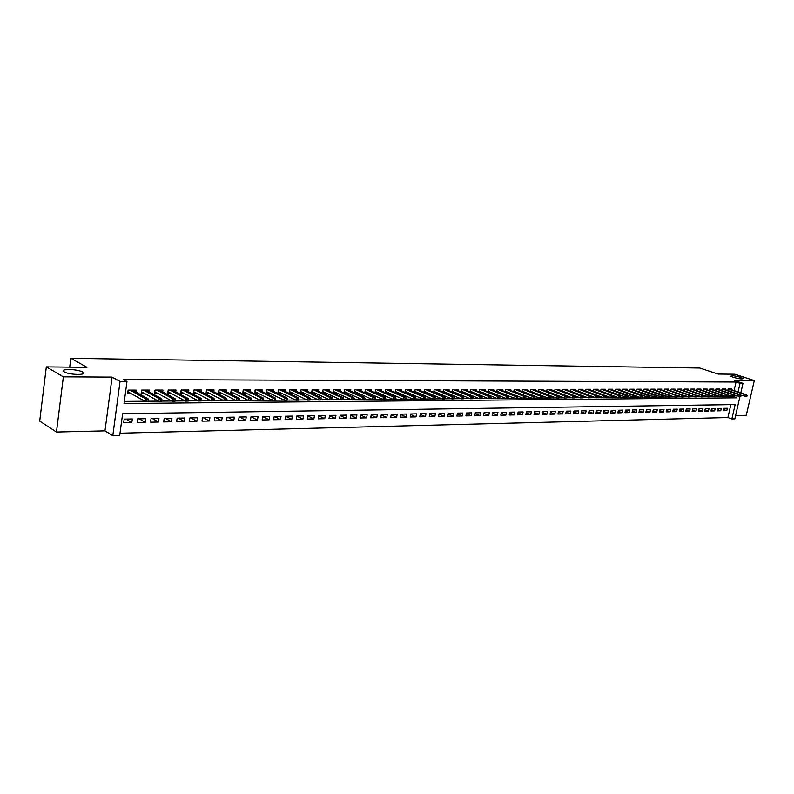 <?xml version="1.0" encoding="UTF-8"?>
<svg xmlns="http://www.w3.org/2000/svg" width="794" height="794" viewBox="0 0 794 794"><rect width="100%" height="100%" fill="white"/><g stroke="black" fill="none" stroke-linecap="round" stroke-linejoin="round"><path stroke-width="1.19" d="M82.536 372.029L82.765 372.168C88.253 375.324 69.396 375.076 64.304 371.88L64.145 371.791C58.677 368.605 77.455 368.892 82.536 372.029M740.713 377.349L743.124 378.46C742.519 379.324 739.224 378.927 733.239 377.289L730.867 376.197C731.453 375.334 734.738 375.721 740.713 377.349M739.958 396.553L734.827 418.865L731.85 418.954L735.145 404.563L122.633 413.724L119.695 435.509L112.798 435.698L120.043 381.487L126.98 381.507L124.013 403.511L736.693 397.824L737.11 395.978M104.977 430.874L112.103 377.1L63.371 376.832L46.32 366.878L39.7 421.098L56.463 432.045L104.977 430.874L112.798 435.698M735.591 415.57L746.261 415.312L754.3 380.574L734.251 380.465L742.995 383.353L740.802 392.871M120.003 433.216L727.899 417.545L731.85 418.954M63.371 376.832L56.463 432.045M46.32 366.878L86.983 367.314L70.835 358.302L699.802 368.029L718.044 374.053L734.887 374.232L754.3 380.574M135.982 392.087L136.26 390.102L128.092 390.112L127.596 393.755L131.437 393.735M149.441 392.008L149.709 390.072L141.66 390.092L141.163 393.705L144.965 393.685M162.691 391.948L162.949 390.053L155.029 390.062L154.532 393.645L158.294 393.635M175.742 391.879L176 390.033L168.199 390.043L167.693 393.596L171.425 393.586M188.595 391.809L188.863 390.003L181.171 390.023L180.665 393.546L184.357 393.536M201.269 391.75L201.527 389.983L193.954 389.993L193.438 393.496L197.101 393.487M213.755 391.69L214.013 389.963L206.549 389.973L206.033 393.457L209.666 393.437M226.062 391.631L226.32 389.933L218.955 389.953L218.439 393.407L222.042 393.387M238.2 391.571L238.448 389.914L231.193 389.923L230.677 393.358L234.24 393.348M250.15 391.521L250.408 389.894L243.252 389.904L242.726 393.308L246.259 393.298M261.941 391.462L262.189 389.874L255.142 389.884L254.616 393.268L258.119 393.248M273.563 391.412L273.811 389.854L266.853 389.864L266.327 393.219L269.801 393.209M285.026 391.363L285.274 389.834L278.416 389.844L277.89 393.179L281.324 393.159M296.331 391.313L296.569 389.804L289.81 389.824L289.284 393.129L292.688 393.119M307.477 391.263L307.715 389.785L301.045 389.804L300.519 393.09L303.894 393.08M318.473 391.214L318.712 389.765L312.131 389.785L311.595 393.05L314.95 393.03M329.321 391.174L329.55 389.745L323.069 389.765L322.533 393L325.848 392.99M340.021 391.124L340.249 389.725L333.847 389.745L333.311 392.961L336.606 392.951M350.571 391.085L350.809 389.715L344.487 389.725L343.951 392.921L347.216 392.911M360.992 391.045L361.22 389.695L354.987 389.705L354.452 392.832M371.264 390.995L371.493 389.675L365.349 389.685L364.823 392.752M381.408 390.956L381.636 389.656L375.572 389.665L375.046 392.673M391.422 390.916L391.65 389.636L385.656 389.646L385.14 392.593M401.307 390.886L401.526 389.616L395.62 389.626L395.104 392.524M411.064 390.847L411.282 389.606L405.446 389.616L404.94 392.444M420.691 390.807L420.909 389.586L415.153 389.596L414.647 392.375M430.199 390.767L430.417 389.566L424.73 389.576L424.234 392.305M439.588 390.737L439.807 389.546L434.189 389.556L433.703 392.246M448.858 390.698L449.076 389.536L443.528 389.546L443.042 392.176M458.009 390.668L458.227 389.517L452.749 389.526L452.272 392.117M467.051 390.638L467.269 389.497L461.86 389.507L461.383 392.057M475.983 390.598L476.192 389.487L470.852 389.497L470.385 391.998M484.806 390.569L485.015 389.467L479.735 389.477L479.268 391.938M493.521 390.539L493.729 389.447L488.509 389.457L488.052 391.879M502.126 390.509L502.334 389.437L497.183 389.447L496.726 391.819M510.631 390.479L510.84 389.417L505.748 389.427L505.292 391.77M519.038 390.45L519.236 389.407L514.214 389.417L513.768 391.71M527.335 390.42L527.544 389.388L522.571 389.397L522.124 391.66M535.543 390.39L535.742 389.378L530.839 389.388L530.392 391.611M543.652 390.36L543.85 389.358L538.997 389.368L538.57 391.561M551.671 390.33L551.87 389.348L547.066 389.358L546.639 391.511M559.591 390.311L559.79 389.328L555.046 389.338L554.619 391.462M567.422 390.281L567.621 389.318L562.926 389.328L562.509 391.412M575.164 390.251L575.352 389.308L570.727 389.308L570.3 391.373M582.816 390.231L583.004 389.288L578.429 389.298L578.012 391.323M590.379 390.201L590.577 389.278L586.041 389.288L585.635 391.283M597.862 390.182L598.051 389.259L593.575 389.268L593.168 391.243M605.256 390.152L605.445 389.249L601.018 389.259L600.611 391.194M612.571 390.132L612.76 389.239L608.383 389.239L607.986 391.154M619.806 390.102L619.995 389.219L615.658 389.229L615.271 391.114M626.962 390.082L627.141 389.209L622.863 389.219L622.466 391.075M634.039 390.062L634.217 389.199L629.979 389.209L629.592 391.035M641.036 390.043L641.215 389.179L637.026 389.189L636.639 390.995M647.954 390.013L648.132 389.169L643.994 389.179L643.606 390.966M654.802 389.993L654.981 389.159L650.881 389.169L650.504 390.926M661.581 389.973L661.759 389.149L657.7 389.149L657.323 390.886L674.781 397.089L675.188 395.223L658.037 389.149M668.28 389.953L668.459 389.129L664.449 389.139L664.072 390.856M674.91 389.933L675.089 389.12L671.119 389.129L670.741 390.817M681.47 389.914L681.649 389.11L677.719 389.12L677.351 390.787M687.961 389.894L688.14 389.1L684.249 389.11L683.882 390.757M694.383 389.874L694.561 389.09L690.711 389.09L690.353 390.717M700.745 389.854L700.913 389.08L697.112 389.08L696.755 390.688M707.037 389.834L707.206 389.06L703.434 389.07L703.087 390.658M713.26 389.814L713.429 389.05L709.707 389.06L709.35 390.628M719.424 389.794L719.592 389.04L715.9 389.05L715.553 390.598M725.527 389.775L725.696 389.03L722.044 389.04L721.696 390.569M723.453 409.496L726.788 410.667L723.175 410.736L723.721 408.334L727.334 408.275L726.788 410.667M717.379 409.595L720.744 410.786L717.091 410.865L717.637 408.444L721.289 408.374L720.744 410.786M711.235 409.704L714.64 410.915L710.948 410.984L711.503 408.553L715.196 408.493L714.64 410.915M705.042 409.803L708.476 411.034L704.744 411.113L705.29 408.662L709.022 408.602L708.476 411.034M698.77 409.912L702.243 411.163L698.472 411.232L699.028 408.781L702.799 408.712L702.243 411.163M692.437 410.022L695.951 411.282L692.14 411.361L692.696 408.89L696.497 408.821L695.951 411.282M686.046 410.131L689.589 411.411L685.738 411.491L686.294 409.009L690.145 408.94L689.589 411.411M679.585 410.24L683.168 411.54L679.277 411.62L679.823 409.128L683.713 409.059L683.168 411.54M673.044 410.349L676.667 411.669L672.736 411.749L673.292 409.238L677.222 409.168L676.667 411.669M666.444 410.458L670.106 411.798L666.136 411.878L666.692 409.357L670.662 409.287L670.106 411.798M659.774 410.567L663.476 411.937L659.457 412.017L660.013 409.476L664.022 409.406L663.476 411.937M653.035 410.687L656.767 412.066L652.718 412.146L653.264 409.605L657.323 409.525L656.767 412.066M646.217 410.796L649.998 412.205L645.899 412.284L646.445 409.724L650.544 409.654L649.998 412.205M639.329 410.915L643.15 412.344L639.001 412.423L639.557 409.853L643.696 409.773L643.15 412.344M632.361 411.024L636.222 412.483L632.034 412.562L632.59 409.972L636.778 409.903L636.222 412.483M625.315 411.143L629.225 412.622L624.987 412.701L625.543 410.101L629.781 410.022L629.225 412.622M618.198 411.262L622.149 412.761L617.861 412.84L618.417 410.23L622.704 410.151L622.149 412.761M611.003 411.381L614.993 412.9L610.665 412.989L611.221 410.359L615.549 410.28L614.993 412.9M603.728 411.5L607.757 413.049L603.38 413.138L603.936 410.488L608.313 410.409L607.757 413.049M596.363 411.62L600.443 413.198L596.016 413.277L596.572 410.617L600.998 410.538L600.443 413.198M588.92 411.739L593.049 413.337L588.572 413.426L589.128 410.756L593.604 410.677L593.049 413.337M581.397 411.858L585.575 413.485L581.039 413.585L581.595 410.885L586.121 410.806L585.575 413.485M573.784 411.987L578.012 413.644L573.427 413.734L573.983 411.024L578.558 410.945L578.012 413.644M566.082 412.106L570.36 413.793L565.725 413.882L566.281 411.163L570.906 411.084L570.36 413.793M558.301 412.235L562.618 413.952L557.934 414.041L558.49 411.302L563.174 411.223L562.618 413.952M550.421 412.364L554.788 414.101L550.053 414.2L550.599 411.451L555.343 411.361L554.788 414.101M542.451 412.483L546.868 414.26L542.074 414.359L542.63 411.59L547.423 411.5L546.868 414.26M534.382 412.612L538.858 414.428L534.005 414.518L534.561 411.739L539.414 411.649L538.858 414.428M526.224 412.741L530.749 414.587L525.846 414.686L526.392 411.878L531.305 411.798L530.749 414.587M517.976 412.87L522.551 414.746L517.579 414.845L518.135 412.026L523.107 411.937L522.551 414.746M509.619 412.999L514.254 414.915L509.222 415.014L509.778 412.185L514.8 412.086L514.254 414.915M501.163 413.138L505.857 415.083L500.766 415.183L501.322 412.334L506.403 412.245L505.857 415.083M492.608 413.267L497.352 415.252L492.201 415.351L492.756 412.483L497.907 412.394L497.352 415.252M483.943 413.406L488.747 415.421L483.536 415.53L484.092 412.642L489.303 412.552L488.747 415.421M475.179 413.535L480.042 415.599L474.772 415.709L475.318 412.801L480.598 412.701L480.042 415.599M466.306 413.674L471.229 415.778L465.889 415.877L466.435 412.959L471.775 412.86L471.229 415.778M457.324 413.803L462.307 415.957L456.897 416.066L457.453 413.118L462.852 413.029L462.307 415.957M448.223 413.942L453.275 416.135L447.796 416.245L448.352 413.287L453.821 413.188L453.275 416.135M439.013 414.081L444.124 416.314L438.586 416.423L439.132 413.456L444.68 413.346L444.124 416.314M429.693 414.22L434.864 416.503L429.256 416.612L429.802 413.614L435.41 413.515L434.864 416.503M420.244 414.359L425.485 416.691L419.808 416.8L420.344 413.793L426.031 413.684L425.485 416.691M410.677 414.498L415.987 416.88L410.23 416.989L410.776 413.962L416.532 413.853L415.987 416.88M400.99 414.647L406.369 417.068L400.543 417.187L401.079 414.131L406.915 414.031L406.369 417.068M391.174 414.786L396.623 417.267L390.717 417.386L391.263 414.309L397.169 414.21L396.623 417.267M381.239 414.925L386.757 417.465L380.773 417.584L381.319 414.488L387.303 414.379L386.757 417.465M371.165 415.073L376.753 417.664L370.699 417.783L371.235 414.667L377.299 414.567L376.753 417.664M360.962 415.212L366.63 417.862L360.486 417.991L361.022 414.855L367.165 414.746L366.63 417.862M350.62 415.361L356.367 418.071L350.144 418.19L350.68 415.044L356.903 414.925L356.367 418.071M340.14 415.51L345.966 418.279L339.653 418.408L340.189 415.232L346.502 415.113L345.966 418.279M329.52 415.649L335.425 418.488L329.034 418.617L329.56 415.421L335.961 415.302L335.425 418.488M318.761 415.798L324.736 418.706L318.255 418.835L318.791 415.609L325.272 415.5L324.736 418.706M307.854 415.947L313.908 418.914L307.347 419.053L307.873 415.808L314.444 415.689L313.908 418.914M296.787 416.096L302.931 419.133L296.281 419.272L296.807 416.006L303.467 415.887L302.931 419.133M285.582 416.245L291.805 419.361L285.056 419.49L285.582 416.215L292.331 416.086L291.805 419.361M274.258 416.413L280.53 419.589L273.682 419.718L274.208 416.413L281.046 416.294L280.53 419.589M262.844 416.622L269.087 419.818L262.149 419.957L262.665 416.622L269.613 416.503L269.087 419.818M251.271 416.83L257.484 420.046L250.447 420.185L250.964 416.83L258.01 416.711L257.484 420.046M239.53 417.039L245.723 420.284L238.577 420.423L239.103 417.048L246.239 416.919L245.723 420.284M227.63 417.257L233.793 420.522L226.548 420.661L227.064 417.267L234.299 417.128L233.793 420.522M215.551 417.465L221.685 420.76L214.34 420.909L214.846 417.485L222.201 417.346L221.685 420.76M203.304 417.694L209.408 421.009L201.954 421.157L202.46 417.704L209.914 417.575L209.408 421.009M190.878 417.912L196.942 421.257L189.379 421.406L189.885 417.932L197.458 417.793L196.942 421.257M178.263 418.14L184.307 421.505L176.635 421.664L177.131 418.16L184.813 418.021L184.307 421.505M165.47 418.369L171.474 421.763L163.683 421.922L164.189 418.388L171.98 418.249L171.474 421.763M152.488 418.607L158.453 422.021L150.552 422.18L151.049 418.627L158.959 418.488L158.453 422.021M139.317 418.845L145.242 422.289L137.213 422.448L137.709 418.865L145.739 418.726L145.242 422.289M727.899 417.545L730.857 404.622M132.32 418.964L124.162 419.113L123.675 422.716L131.824 422.557L132.32 418.964M734.063 390.598L736.028 382.023L123.338 379.512L126.98 381.507M124.291 401.397L144.826 401.238M148.2 401.208L158.453 401.129M161.797 401.099L171.861 401.02M175.196 400.99L185.081 400.91M188.386 400.881L198.093 400.801M201.378 400.772L210.906 400.702M214.182 400.672L223.541 400.593M226.796 400.573L235.987 400.494M239.222 400.474L248.244 400.394M251.46 400.375L260.333 400.295M263.529 400.275L272.243 400.206M275.419 400.176L283.984 400.107M287.15 400.077L295.557 400.017M298.703 399.987L306.97 399.918M310.097 399.898L318.225 399.829M321.332 399.809L329.321 399.739M332.418 399.71L340.269 399.65M343.345 399.63L351.057 399.561M354.114 399.541L361.707 399.481M364.754 399.451L372.207 399.392M375.234 399.372L382.569 399.313M385.586 399.283L392.802 399.223M395.789 399.203L402.886 399.144M405.863 399.124L412.84 399.064M415.808 399.035L422.676 398.985M425.624 398.955L432.373 398.906M435.301 398.876L441.94 398.826M444.858 398.806L451.399 398.747M454.297 398.727L460.728 398.677M463.617 398.648L469.939 398.598M472.817 398.578L479.04 398.528M481.898 398.499L488.022 398.449M490.871 398.429L496.895 398.38M499.724 398.36L505.659 398.31M508.478 398.29L514.314 398.241M517.112 398.221L522.869 398.171M525.648 398.151L531.315 398.102M534.084 398.082L539.662 398.032M542.421 398.012L547.9 397.973M550.649 397.943L556.048 397.903M558.787 397.883L564.097 397.834M566.817 397.814L572.057 397.774M574.767 397.754L579.918 397.705M582.617 397.685L587.699 397.645M590.369 397.625L595.381 397.586M598.041 397.566L602.974 397.526M605.624 397.496L610.477 397.457M613.117 397.437L617.901 397.397M620.531 397.377L625.235 397.337M627.856 397.318L632.49 397.288M635.101 397.258L639.666 397.228M642.257 397.208L646.763 397.169M649.343 397.149L653.78 397.109M656.35 397.089L660.717 397.05M663.278 397.03L667.585 397M670.126 396.98L674.374 396.94M676.905 396.921L681.093 396.891M683.614 396.871L687.733 396.831M690.244 396.811L694.313 396.782M696.804 396.762L700.814 396.732M703.295 396.712L707.246 396.672M709.717 396.653L713.617 396.623M716.079 396.603L719.91 396.573M722.371 396.553L726.153 396.524M728.594 396.504L732.316 396.474M731.562 389.755L731.731 389.02L728.118 389.03L727.77 390.539M602.586 391.928L603.093 391.928M595.093 391.958L595.669 391.958M587.51 391.988L588.156 391.978M579.838 392.018L580.553 392.008M572.087 392.047L572.871 392.038M564.236 392.077L565.1 392.067M556.296 392.107L557.229 392.097M548.267 392.137L549.279 392.137M540.128 392.167L541.23 392.167M531.911 392.196L533.082 392.196M523.583 392.226L524.834 392.226M515.157 392.266L516.497 392.256M506.632 392.296L508.061 392.286M497.997 392.325L499.515 392.325M489.263 392.365L490.861 392.355M480.41 392.395L482.107 392.395M471.457 392.435L473.244 392.425M462.386 392.464L464.272 392.454M453.205 392.504L455.19 392.494M443.906 392.534L445.99 392.534M434.487 392.573L436.68 392.564M424.939 392.613L427.241 392.603M415.282 392.643L417.694 392.643M405.486 392.683L408.017 392.673M395.571 392.722L398.211 392.712M385.517 392.762L388.276 392.752M375.334 392.802L378.212 392.792M365.022 392.841L368.019 392.832M354.561 392.881L357.687 392.871M70.835 358.302L69.723 367.126M112.103 377.1L120.043 381.487M736.028 382.023L740.008 383.343L742.995 383.353M738.043 391.938L740.008 383.343M733.12 396.603L736.693 397.824M125.938 419.083L131.824 422.557M746.856 396.474L747.075 395.491L746.479 395.501L746.251 396.474L746.856 396.474L744.871 396.514L745.268 394.757L728.306 389.03M746.251 396.474L740.584 395.055M746.479 395.501L745.268 394.757L746.35 394.747L729.398 389.02M747.075 395.491L746.35 394.747M740.822 396.524L741.04 395.541L740.435 395.541L740.216 396.524L740.822 396.524L738.827 396.563L739.234 394.797L722.242 389.04M740.216 396.524L734.47 395.075M740.435 395.541L739.234 394.797L740.326 394.787L723.344 389.03M741.04 395.541L740.326 394.787M734.728 396.573L734.946 395.581L734.341 395.591L734.113 396.573L734.728 396.573L732.713 396.613L733.12 394.836L716.119 389.05M734.113 396.573L728.287 395.094M734.341 395.591L733.12 394.836L734.232 394.826L717.23 389.05M734.946 395.581L734.232 394.826M728.564 396.623L728.793 395.63L728.167 395.63L727.949 396.623L728.564 396.623L726.55 396.663L726.957 394.876L709.935 389.06M727.949 396.623L722.044 395.114M728.167 395.63L726.957 394.876L728.068 394.866L711.057 389.06M728.793 395.63L728.068 394.866M722.341 396.672L722.57 395.67L721.945 395.68L721.716 396.672L722.341 396.672L720.317 396.712L720.724 394.916L703.683 389.07M721.716 396.672L715.731 395.134M721.945 395.68L720.724 394.916L721.845 394.916L704.814 389.07M722.57 395.67L721.845 394.916M716.049 396.722L716.277 395.72L715.642 395.73L715.414 396.732L716.049 396.722L714.014 396.762L714.421 394.965L697.36 389.08M715.414 396.732L709.35 395.154M715.642 395.73L714.421 394.965L715.563 394.955L698.502 389.08M716.277 395.72L715.563 394.955M709.697 396.772L709.925 395.769L709.28 395.769L709.052 396.782L709.697 396.772L707.653 396.821L708.059 395.005L690.979 389.09M709.052 396.782L702.908 395.164M709.28 395.769L708.059 395.005L709.211 394.995L692.14 389.09M709.925 395.769L709.211 394.995M703.276 396.831L703.494 395.819L702.849 395.819L702.63 396.831L703.276 396.831L701.211 396.871L701.618 395.045L684.527 389.11M702.63 396.831L696.388 395.184M702.849 395.819L701.618 395.045L702.789 395.035L685.698 389.1M703.494 395.819L702.789 395.035M696.785 396.881L697.003 395.859L696.13 396.891L696.785 396.881L694.71 396.921L695.117 395.094L678.016 389.12M696.13 396.891L689.807 395.204M696.358 395.869L695.117 395.094L696.298 395.084L679.188 389.12M697.003 395.859L696.298 395.084M690.214 396.931L690.443 395.908L689.559 396.94L690.214 396.931L688.14 396.98L688.547 395.134L671.426 389.129M689.559 396.94L683.148 395.223M689.788 395.918L688.547 395.134L689.738 395.124L672.617 389.129M690.443 395.908L689.738 395.124M683.584 396.99L683.813 395.958L683.148 395.968L682.919 396.99L683.584 396.99L681.49 397.03L681.907 395.184L664.767 389.139M682.919 396.99L676.419 395.233M683.148 395.968L681.907 395.184L683.108 395.174L665.968 389.139M683.813 395.958L683.108 395.174M676.885 397.04L674.781 397.089L676.885 397.04L677.103 396.007L676.438 396.017L676.21 397.05M676.438 396.017L675.188 395.223L676.399 395.214L659.258 389.149M677.103 396.007L676.399 395.214M670.106 397.099L670.335 396.057L669.65 396.067L669.421 397.109L670.106 397.099L667.992 397.139L668.399 395.273L651.239 389.169M669.421 397.109L650.504 390.906M669.65 396.067L668.399 395.273L669.63 395.263L652.47 389.159M670.335 396.057L669.63 395.263M663.248 397.159L663.476 396.107L662.792 396.117L662.563 397.159L663.248 397.159L661.124 397.199L661.531 395.313L644.361 389.179M662.563 397.159L643.616 390.916M662.792 396.117L661.531 395.313L662.772 395.313L645.601 389.179M663.476 396.107L662.772 395.313M656.32 397.208L656.549 396.156L655.854 396.166L655.626 397.218L656.32 397.208L654.187 397.258L654.593 395.362L637.413 389.189M655.626 397.218L636.649 390.936M655.854 396.166L654.593 395.362L655.854 395.352L638.664 389.189M656.549 396.156L655.854 395.352M649.313 397.268L649.542 396.216L648.837 396.216L648.609 397.278L649.313 397.268L647.17 397.318L647.576 395.412L630.376 389.199M648.609 397.278L629.612 390.956M648.837 396.216L647.576 395.412L648.847 395.402L631.647 389.199M649.542 396.216L648.847 395.402M642.237 397.328L642.465 396.266L641.751 396.266L641.522 397.337L642.237 397.328L640.073 397.377L640.48 395.462L623.28 389.219M641.522 397.337L640.073 397.377L622.496 390.966M641.751 396.266L640.48 395.462L641.77 395.452L624.56 389.219M642.465 396.266L641.77 395.452M635.071 397.387L635.299 396.315L634.575 396.325L634.346 397.397L635.071 397.387L632.897 397.427L633.314 395.511L616.094 389.229M634.346 397.397L615.29 390.985M634.575 396.325L633.314 395.511L634.605 395.501L617.395 389.229M635.299 396.315L634.605 395.501M627.826 397.447L628.054 396.375L627.329 396.375L627.101 397.457L627.826 397.447L625.642 397.486L626.049 395.551L608.829 389.239M627.101 397.457L608.015 391.005M627.329 396.375L626.049 395.551L627.369 395.551L610.139 389.239M628.054 396.375L627.369 395.551M620.501 397.506L620.729 396.424L619.995 396.434L619.767 397.516L620.501 397.506L618.308 397.556L618.715 395.601L601.485 389.259M619.767 397.516L618.308 397.556L600.651 391.025M619.995 396.434L618.715 395.601L620.045 395.601L602.815 389.249M620.729 396.424L620.045 395.601M613.087 397.566L613.315 396.484L612.571 396.484L612.343 397.576L613.087 397.566L610.884 397.615L611.291 395.65L594.051 389.268M612.343 397.576L610.884 397.615L593.207 391.035M612.571 396.484L611.291 395.65L612.64 395.65L595.401 389.268M613.315 396.484L612.64 395.65M605.594 397.625L605.822 396.534L605.068 396.543L604.839 397.635L605.594 397.625L603.38 397.675L603.787 395.71L586.538 389.278M604.839 397.635L603.38 397.675L585.674 391.055M605.068 396.543L603.787 395.71L605.147 395.7L587.897 389.278M605.822 396.534L605.147 395.7M598.011 397.695L598.239 396.593L597.485 396.593L597.257 397.695L598.011 397.695L595.778 397.734L596.195 395.759L578.945 389.298M597.257 397.695L595.778 397.734L578.062 391.075M597.485 396.593L596.195 395.759L597.564 395.749L580.315 389.298M598.239 396.593L597.564 395.749M590.349 397.754L590.577 396.643L589.803 396.653L589.575 397.764L590.349 397.754L588.096 397.804L588.513 395.809L571.263 389.308M589.575 397.764L588.096 397.804L570.36 391.095M589.803 396.653L588.513 395.809L589.902 395.799L572.653 389.308M590.577 396.643L589.902 395.799M582.588 397.814L582.816 396.702L582.032 396.712L581.804 397.824L582.588 397.814L580.325 397.863L580.742 395.859L563.482 389.328M581.804 397.824L580.325 397.863L562.569 391.114M582.032 396.712L580.742 395.859L582.141 395.849L564.891 389.318M582.816 396.702L582.141 395.849M574.737 397.883L574.965 396.762L574.171 396.772L573.943 397.883L574.737 397.883L572.464 397.933L572.871 395.908L555.621 389.338M573.943 397.883L572.464 397.933L554.688 391.124M574.171 396.772L572.871 395.908L574.3 395.908L557.041 389.338M574.965 396.762L574.3 395.908M566.797 397.943L567.025 396.821L566.221 396.831L565.993 397.953L566.797 397.943L564.504 397.993L564.921 395.968L547.661 389.358M565.993 397.953L564.504 397.993L546.709 391.144M566.221 396.831L564.921 395.968L566.36 395.958L549.101 389.348M567.025 396.821L566.36 395.958M538.64 391.164L556.455 398.062L558.758 398.012L558.986 396.881L558.172 396.891L557.944 398.022L556.455 398.062L556.872 396.017L539.612 389.368M558.172 396.891L556.872 396.017L558.321 396.007L541.071 389.368M558.758 398.012L557.914 398.052M558.986 396.881L558.321 396.007M530.481 391.184L548.307 398.131L550.619 398.082L550.847 396.94L550.034 396.95L549.805 398.082L548.307 398.131L548.723 396.077L531.464 389.388M550.034 396.95L548.723 396.077L550.192 396.067L532.943 389.378M550.619 398.082L549.785 398.112M550.847 396.94L550.192 396.067M542.391 398.151L542.62 397L541.786 397.01L541.558 398.151L542.391 398.151L540.069 398.191L540.476 396.127L523.226 389.397M541.558 398.151L540.069 398.191L522.224 391.204M541.786 397.01L540.476 396.127L541.965 396.117L524.715 389.397M542.62 397L541.965 396.117M513.857 391.214L531.722 398.26L534.054 398.211L534.283 397.06L533.449 397.069L533.221 398.221L531.722 398.26L532.129 396.186L514.889 389.417M533.449 397.069L532.129 396.186L533.637 396.176L516.398 389.407M534.054 398.211L533.231 398.251M534.283 397.06L533.637 396.176M525.628 398.28L525.856 397.129L525.003 397.129L524.774 398.29L525.628 398.28L523.276 398.33L523.683 396.246L506.443 389.427M524.774 398.29L523.276 398.33L505.401 391.234M525.003 397.129L523.683 396.246L525.211 396.236L507.971 389.427M525.856 397.129L525.211 396.236M517.092 398.35L517.321 397.189L516.457 397.189L516.229 398.36L517.092 398.35L514.72 398.399L515.127 396.305L497.898 389.447M516.229 398.36L514.72 398.399L496.836 391.253M516.457 397.189L515.127 396.305L516.676 396.295L499.446 389.437M517.321 397.189L516.676 396.295M508.448 398.429L508.676 397.248L507.803 397.258L507.574 398.429L508.448 398.429L506.066 398.469L506.473 396.355L489.253 389.457M507.574 398.429L506.066 398.469L488.171 391.273M507.803 397.258L506.473 396.355L508.041 396.345L490.821 389.457M508.676 397.248L508.041 396.345M499.694 398.499L499.922 397.318L499.049 397.318L498.821 398.509L499.694 398.499L497.302 398.548L497.709 396.414L480.499 389.477M498.821 398.509L497.302 398.548L479.397 391.293M499.049 397.318L497.709 396.414L499.297 396.404L482.087 389.477M499.922 397.318L499.297 396.404M490.841 398.568L491.069 397.377L490.176 397.387L489.948 398.578L490.841 398.568L488.429 398.618L488.836 396.474L471.646 389.487M489.948 398.578L488.429 398.618L470.514 391.303M490.176 397.387L488.836 396.474L490.444 396.464L473.244 389.487M491.069 397.377L490.444 396.464M481.869 398.648L482.097 397.447L481.194 397.457L480.966 398.648L481.869 398.648L479.447 398.697L479.854 396.534L462.674 389.507M480.966 398.648L479.447 398.697L461.522 391.323M481.194 397.457L479.854 396.534L481.482 396.524L464.292 389.507M482.097 397.447L481.482 396.524M472.787 398.717L473.016 397.516L472.102 397.516L471.874 398.727L472.787 398.717L470.346 398.767L470.753 396.603L453.592 389.526M471.874 398.727L470.346 398.767L452.411 391.343M472.102 397.516L470.753 396.603L472.4 396.593L455.23 389.517M473.016 397.516L472.4 396.593M463.587 398.796L463.815 397.586L462.892 397.586L462.664 398.796L463.587 398.796L461.135 398.846L461.542 396.663L444.392 389.536M462.664 398.796L461.135 398.846L443.191 391.363M462.892 397.586L461.542 396.663L463.21 396.653L446.059 389.536M463.815 397.586L463.21 396.653M454.277 398.866L454.496 397.645L453.563 397.655L453.334 398.876L454.277 398.866L451.796 398.916L452.203 396.722L435.082 389.556M453.334 398.876L451.796 398.916L433.852 391.382M453.563 397.655L452.203 396.722L453.9 396.712L436.76 389.556M454.496 397.645L453.9 396.712M444.839 398.945L445.067 397.715L444.114 397.725L443.886 398.955L444.839 398.945L442.347 398.995L442.754 396.792L425.644 389.576M443.886 398.955L442.347 398.995L424.403 391.392M444.114 397.725L442.754 396.792L444.461 396.772L427.351 389.576M445.067 397.715L444.461 396.772M435.281 399.025L435.499 397.794L434.536 397.794L434.318 399.035L435.281 399.025L432.77 399.074L433.177 396.851L416.096 389.596M434.318 399.035L432.77 399.074L414.825 391.412M434.536 397.794L433.177 396.851L434.913 396.841L417.823 389.586M435.499 397.794L434.913 396.841M425.594 399.104L425.822 397.863L424.84 397.873L424.621 399.114L425.594 399.104L423.073 399.154L423.48 396.921L406.419 389.606M424.621 399.114L423.073 399.154L405.119 391.432M424.84 397.873L423.48 396.921L425.237 396.911L408.166 389.606M425.822 397.863L425.237 396.911M415.778 399.183L416.006 397.933L415.014 397.943L414.796 399.193L415.778 399.183L413.247 399.233L413.654 396.98L396.613 389.626M414.796 399.193L413.247 399.233L395.293 391.452M415.014 397.943L413.654 396.98L415.431 396.97L398.389 389.626M416.006 397.933L415.431 396.97M405.843 399.263L406.062 398.002L405.059 398.012L404.841 399.273L405.843 399.263L403.292 399.322L403.689 397.05L386.688 389.646M404.841 399.273L403.292 399.322L385.338 391.462M405.059 398.012L403.689 397.05L405.496 397.04L388.484 389.646M406.062 398.002L405.496 397.04M395.769 399.352L395.988 398.082L394.975 398.092L394.747 399.362L395.769 399.352L393.199 399.402L393.596 397.119L376.634 389.665M394.747 399.362L393.199 399.402L375.254 391.482M394.975 398.092L393.596 397.119L395.422 397.109L378.45 389.665M395.988 398.082L395.422 397.109M385.556 399.432L385.785 398.161L384.753 398.161L384.524 399.442L385.556 399.432L382.976 399.481L383.373 397.189L366.441 389.685M384.524 399.442L382.976 399.481L365.032 391.502M384.753 398.161L383.373 397.189L385.229 397.179L368.287 389.675M385.785 398.161L385.229 397.179M375.215 399.521L375.433 398.231L374.391 398.241L374.173 399.531L375.215 399.521L372.604 399.571L373.011 397.258L356.109 389.705M374.173 399.531L372.604 399.571L354.68 391.521M374.391 398.241L373.011 397.258L374.887 397.248L357.975 389.695M375.433 398.231L374.887 397.248M364.724 399.6L364.942 398.31L363.89 398.32L363.672 399.61L364.724 399.6L362.104 399.66L362.501 397.328L345.648 389.725M363.672 399.61L362.104 399.66L344.189 391.531M363.89 398.32L362.501 397.328L364.406 397.318L347.534 389.715M364.942 398.31L364.406 397.318M354.094 399.69L354.313 398.389L353.241 398.399L353.022 399.7L354.094 399.69L351.454 399.749L351.851 397.397L335.038 389.735M353.022 399.7L351.454 399.749L333.549 391.551M353.241 398.399L351.851 397.397L353.777 397.387L336.954 389.735M354.313 398.389L353.777 397.387M343.316 399.779L343.534 398.469L342.452 398.479L342.234 399.789L343.316 399.779L340.656 399.829L341.053 397.476L324.289 389.755M342.234 399.789L340.656 399.829L322.771 391.561M342.452 398.479L341.053 397.476L343.008 397.457L326.235 389.755M343.534 398.469L343.008 397.457M332.388 399.868L332.607 398.548L331.505 398.558L331.287 399.878L332.388 399.868L329.718 399.928L330.115 397.546L313.382 389.775M331.287 399.878L329.718 399.928L311.834 391.581M331.505 398.558L330.115 397.546L332.091 397.536L315.357 389.775M332.607 398.548L332.091 397.536M321.312 399.958L321.53 398.628L320.409 398.638L320.19 399.968L321.312 399.958L318.612 400.017L319.009 397.615L302.335 389.794M320.19 399.968L318.612 400.017L300.757 391.601M320.409 398.638L319.009 397.615L321.024 397.605L304.34 389.794M321.53 398.628L321.024 397.605M310.077 400.057L310.295 398.717L309.164 398.717L308.945 400.057L310.077 400.057L307.367 400.107L307.754 397.695L291.14 389.814M308.945 400.057L307.367 400.107L289.522 391.611M309.164 398.717L307.754 397.695L309.799 397.685L293.165 389.814M310.295 398.717L309.799 397.685M278.128 391.641L295.954 400.206L296.341 397.774L279.776 389.844M298.683 400.146L295.954 400.206L298.683 400.146L298.901 398.796L297.75 398.806L297.532 400.156M297.75 398.806L296.341 397.774L298.405 397.754L281.83 389.834M298.901 398.796L298.405 397.754M287.12 400.236L287.339 398.886L286.177 398.886L285.959 400.245L287.12 400.236L284.371 400.295L284.768 397.854L268.263 389.864M285.959 400.245L284.371 400.295L266.576 391.641M286.177 398.886L284.768 397.854L286.862 397.834L270.347 389.854M287.339 398.886L286.862 397.834M275.399 400.335L275.617 398.965L274.436 398.975L274.218 400.345L275.399 400.335L272.63 400.394L273.017 397.933L256.581 389.884M274.218 400.345L272.63 400.394L254.864 391.65M274.436 398.975L273.017 397.933L275.141 397.913L258.695 389.874M275.617 398.965L275.141 397.913M263.509 400.434L263.717 399.054L262.516 399.064L262.308 400.444L263.509 400.434L260.72 400.494L261.107 398.012L244.731 389.904M262.308 400.444L260.72 400.494L242.984 391.67M262.516 399.064L261.107 398.012L263.261 397.993L246.874 389.904M263.717 399.054L263.261 397.993M251.44 400.533L251.648 399.144L250.438 399.154L250.219 400.543L251.44 400.533L248.631 400.593L249.018 398.092L232.711 389.923M250.219 400.543L248.631 400.593L230.925 391.68M250.438 399.154L249.018 398.092L251.202 398.072L234.885 389.923M251.648 399.144L251.202 398.072M239.193 400.633L239.411 399.233L238.17 399.243L237.962 400.642L239.193 400.633L236.364 400.692L236.751 398.171L220.524 389.943M237.962 400.642L236.364 400.692L218.697 391.69M238.17 399.243L236.751 398.171L238.974 398.161L222.727 389.943M239.411 399.233L238.974 398.161M226.766 400.732L226.985 399.322L225.724 399.332L225.516 400.742L226.766 400.732L223.918 400.791L224.305 398.26L208.147 389.973M225.516 400.742L223.918 400.791L206.291 391.7M225.724 399.332L224.305 398.26L226.558 398.241L210.39 389.963M226.985 399.322L226.558 398.241M214.162 400.841L214.37 399.422L213.1 399.432L212.881 400.851L214.162 400.841L211.293 400.901L211.67 398.34L195.602 389.993M212.881 400.851L211.293 400.901L193.696 391.71M213.1 399.432L211.67 398.34L213.953 398.33L197.875 389.993M214.37 399.422L213.953 398.33M201.358 400.94L201.567 399.511L200.277 399.521L200.068 400.95L201.358 400.94L198.47 401L198.847 398.429L182.858 390.013M200.068 400.95L198.47 401L180.923 391.72M200.277 399.521L198.847 398.429L201.17 398.409L185.171 390.013M201.567 399.511L201.17 398.409M188.367 401.049L188.575 399.61L187.265 399.62L187.056 401.059L188.367 401.049L185.449 401.109L185.826 398.519L169.936 390.043M187.056 401.059L185.449 401.109L167.961 391.73M187.265 399.62L185.826 398.519L188.188 398.499L172.278 390.033M188.575 399.61L188.188 398.499M154.761 392.008L155.287 391.998M175.166 401.159L175.375 399.71L174.045 399.719L173.836 401.168L175.166 401.159L172.238 401.218L172.606 398.608L156.815 390.062M173.836 401.168L172.238 401.218L154.79 391.73M174.045 399.719L172.606 398.608L175.008 398.588L159.187 390.062M175.375 399.71L175.008 398.588M141.392 392.038L141.977 392.038M161.778 401.268L161.986 399.809L160.626 399.819L160.428 401.278L161.778 401.268L158.82 401.327L159.187 398.697L143.496 390.082M160.428 401.278L158.82 401.327L141.431 391.74M160.626 399.819L159.187 398.697L161.619 398.677L145.907 390.082M161.986 399.809L161.619 398.677M127.824 392.077L128.469 392.077M148.17 401.377L148.379 399.908L147.009 399.918L146.801 401.387L148.17 401.377L145.193 401.436L145.56 398.787L129.978 390.112M146.801 401.387L145.193 401.436L127.864 391.74M147.009 399.918L145.56 398.787L148.031 398.767L132.419 390.102M148.379 399.908L148.031 398.767M82.765 372.168L82.526 374.004"/></g></svg>
